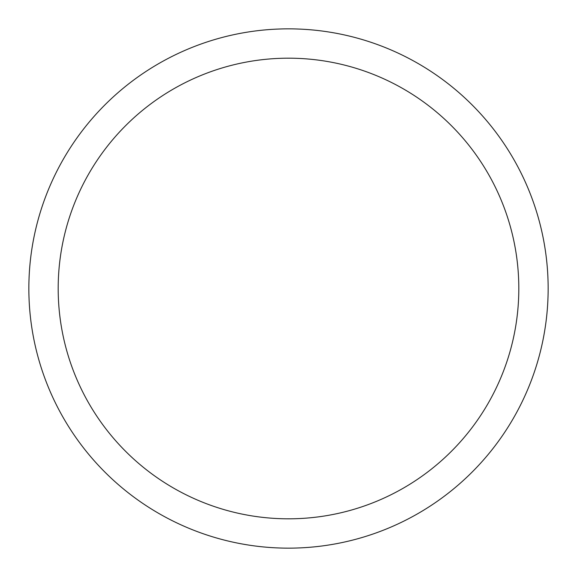 <?xml version="1.0" encoding="UTF-8"?>
<svg xmlns="http://www.w3.org/2000/svg" width="577" height="577" viewBox="0 0 577 577"><rect width="100%" height="100%" fill="white"/><g stroke="black" fill="none" stroke-linecap="round" stroke-linejoin="round"><path stroke-width="0.87" d="M58.183 288.5A230.317 230.317 0 0 0 288.5 518.817A230.317 230.317 0 0 0 518.817 288.5A230.317 230.317 0 0 0 288.5 58.183A230.317 230.317 0 0 0 58.183 288.5M28.85 288.5A259.65 259.65 0 0 0 288.5 548.15A259.65 259.65 0 0 0 548.15 288.5A259.65 259.65 0 0 0 288.5 28.85A259.65 259.65 0 0 0 28.85 288.5A259.65 259.65 0 0 1 288.5 28.85A259.65 259.65 0 0 1 548.15 288.5"/></g></svg>
